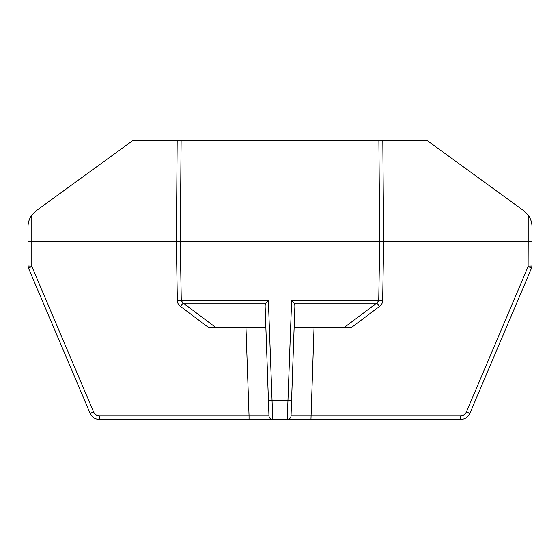 <?xml version="1.0" encoding="UTF-8"?>
<svg xmlns="http://www.w3.org/2000/svg" width="560" height="560" viewBox="0 0 560 560"><rect width="100%" height="100%" fill="white"/><g stroke="black" fill="none" stroke-linecap="round" stroke-linejoin="round"><path stroke-width="0.84" d="M291.634 300.531L287.252 419.447L99.295 419.447C95.032 419.251 91.973 417.228 90.125 413.378L28.399 267.953L28 266.007L28 226.856C27.972 222.747 29.239 218.848 31.794 215.159L36.211 210.742L132.811 140.553L378.875 140.553L379.757 241.752L378.728 300.531L376.81 303.086L343.784 327.81L351.008 327.81L294.119 327.81L291.046 415.786L294.896 305.536L294.049 303.086L291.634 300.531L382.662 300.531L383.663 241.752L180.243 241.752L181.272 300.531L183.19 303.086L216.216 327.81L265.881 327.81L268.954 415.786L265.104 305.536L265.951 303.086L268.366 300.531L272.748 419.447A3.794 3.794 0 0 1 268.954 415.786L249.046 415.786L245.973 327.81M216.216 327.81L208.992 327.81L216.216 327.81L208.992 327.81L180.439 306.432C178.514 304.927 177.485 302.96 177.338 300.531L176.337 241.752L180.243 241.752L181.125 140.553M31.794 241.752L31.794 266.14L28 266.007L28 241.752L31.794 241.752L28 241.752L28 226.856A19.922 19.922 0 0 1 31.794 215.159L31.794 241.752L176.337 241.752L177.191 140.553M31.794 266.14L31.892 266.602L28.399 267.953A4.977 4.977 0 0 1 28 266.007A4.977 4.977 0 0 0 28.399 267.953L28 266.007A4.977 4.977 0 0 0 28.399 267.953M31.892 266.602L93.618 412.027L90.125 413.378A9.961 9.961 0 0 0 90.944 414.918C92.967 417.83 95.746 419.342 99.295 419.447L99.295 415.786L249.046 415.786L249.046 419.447M268.366 300.531L177.338 300.531M265.951 303.086L183.19 303.086L180.439 306.432M532 226.856A19.922 19.922 0 0 0 528.206 215.159C530.761 218.848 532.028 222.747 532 226.856A19.922 19.922 0 0 0 528.206 215.159A19.922 19.922 0 0 1 532 226.856L532 241.752L528.206 241.752L528.108 266.602L466.382 412.027L469.875 413.378L531.601 267.953L532 266.007L532 226.856C532.028 222.747 530.761 218.848 528.206 215.159L528.206 241.752L383.663 241.752L382.809 140.553L378.875 140.553M343.784 327.81L351.008 327.81L379.561 306.432C381.486 304.927 382.515 302.96 382.662 300.531M466.382 412.027C465.241 414.407 463.344 415.66 460.705 415.786L291.046 415.786A3.794 3.794 0 0 1 287.252 419.447L460.705 419.447C464.968 419.251 468.027 417.228 469.875 413.378L526.463 280.063M528.206 266.14L532 266.007A4.977 4.977 0 0 1 531.601 267.953A4.977 4.977 0 0 0 532 266.007L531.601 267.953A4.977 4.977 0 0 0 532 266.007M528.108 266.602L531.601 267.953M294.049 303.086L376.81 303.086L379.561 306.432M460.705 415.786L460.705 419.447C464.254 419.342 467.033 417.83 469.056 414.918A9.961 9.961 0 0 0 469.875 413.378M33.537 280.063L90.125 413.378M287.252 419.447L272.748 419.447M28 226.856A19.922 19.922 0 0 1 31.794 215.159C29.239 218.848 27.972 222.747 28 226.856A19.922 19.922 0 0 1 31.794 215.159M528.206 215.159L523.789 210.742L427.189 140.553L382.809 140.553M268.408 400.218L291.592 400.218M93.618 412.027C94.759 414.407 96.656 415.66 99.295 415.786M310.954 419.447L314.027 327.81"/></g></svg>
